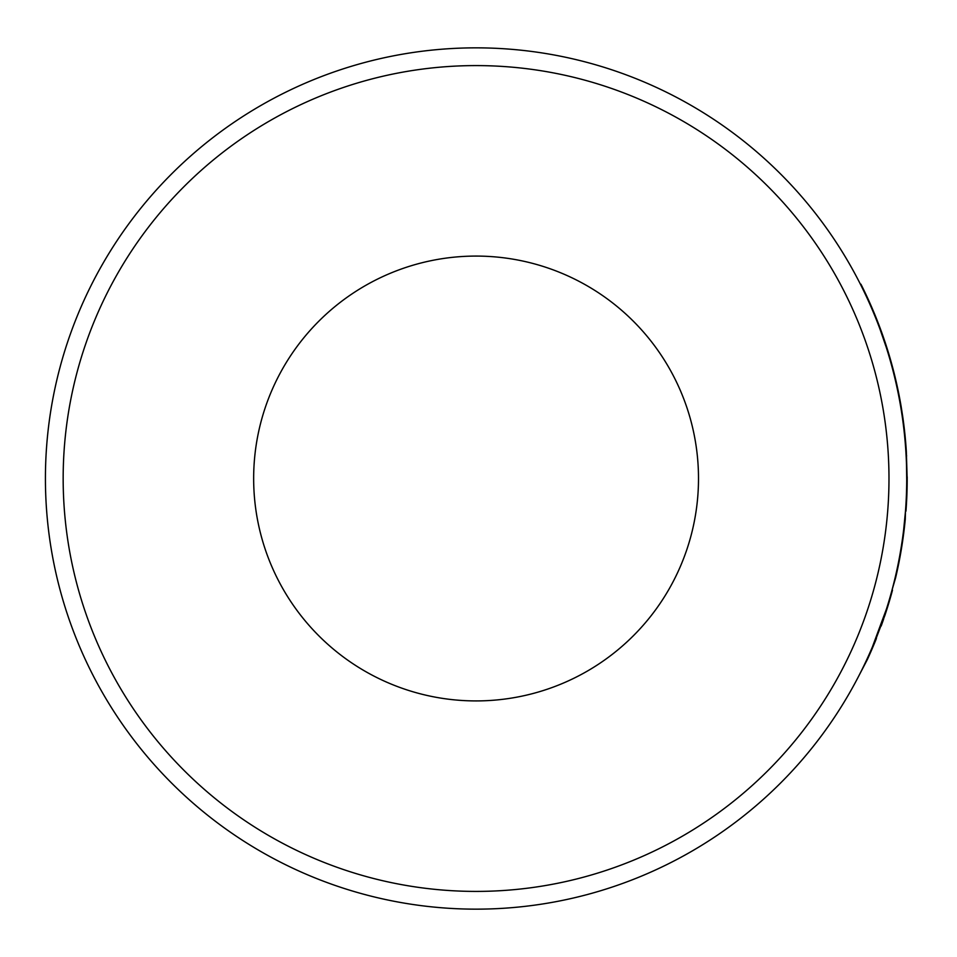 <?xml version="1.0" encoding="UTF-8"?>
<svg xmlns="http://www.w3.org/2000/svg" width="957" height="957" viewBox="0 0 957 957"><rect width="100%" height="100%" fill="white"/><g stroke="black" fill="none" stroke-linecap="round" stroke-linejoin="round"><path stroke-width="1.44" d="M476.072 891.41A412.91 412.91 0 0 0 888.981 478.5A412.91 412.91 0 0 0 476.072 65.59A412.91 412.91 0 0 0 63.162 478.5A412.91 412.91 0 0 0 476.072 891.41M476.072 47.85A430.65 430.65 0 0 1 906.722 478.5A430.65 430.65 0 0 1 476.072 909.15A430.65 430.65 0 0 1 45.422 478.5A430.65 430.65 0 0 1 476.072 47.85M476.072 256.081A222.419 222.419 0 0 0 253.653 478.5A222.419 222.419 0 0 0 476.072 700.919A222.419 222.419 0 0 0 698.502 478.5A222.419 222.419 0 0 0 476.072 256.081M880.213 329.746L886.29 347.403M892.032 590.038L895.596 577.849A431.128 431.128 0 0 0 905.274 519.149L905.489 511.11L903.659 529.747M907.188 479.947L906.339 451.417L906.722 479.947M886.565 608.712L872.234 647.375M883.646 619.059L881.17 626.034M884.388 615.399L884.83 615.554A431.128 431.128 0 0 0 892.486 590.158M884.83 615.554L872.664 647.554M875.99 638.283L876.421 638.451A431.128 431.128 0 0 1 867.353 659.529L856.647 680.056M906.59 455.568L906.315 459.719M906.901 494.518L906.734 498.537M905.956 511.146A431.128 431.128 0 0 0 907.188 476.849L906.722 476.849M906.339 451.417A431.128 431.128 0 0 0 902.678 416.259L902.212 416.331M880.655 329.579L886.732 347.259M860.522 284.432L860.941 284.217A431.128 431.128 0 0 1 901.171 406.677L902.678 416.259"/></g></svg>
